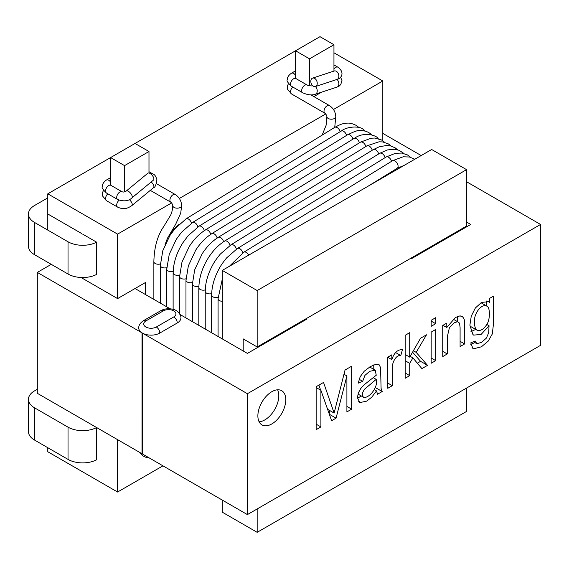 <?xml version="1.0" encoding="UTF-8"?>
<svg xmlns="http://www.w3.org/2000/svg" width="569" height="569" viewBox="0 0 569 569"><rect width="100%" height="100%" fill="white"/><g stroke="black" fill="none" stroke-linecap="round" stroke-linejoin="round"><path stroke-width="0.85" d="M421.195 155.55L382.809 133.388M51.274 264.35L37.312 272.409L37.312 393.3L142.008 453.749L142.015 332.851L142.015 453.742A12.34 7.127 180 0 0 142.705 454.14M37.312 272.409L142.008 332.858A12.34 7.127 180 0 1 138.744 328.021C138.744 327.58 138.317 324.181 143.381 320.724A4.936 2.852 60 0 1 145.849 320.966L163.296 310.894A7.404 4.275 180 0 1 173.765 310.894A7.404 4.275 180 0 1 173.765 316.94L156.319 327.011A7.404 4.275 180 0 1 145.849 327.011A7.404 4.275 180 0 1 145.849 320.966M170.159 308.811L135.031 288.526M96.623 427.547A20.726 11.97 180 0 1 68.024 427.155L68.024 459.389A20.726 11.97 180 0 0 96.638 459.773L96.638 427.554L48.479 399.751A0.989 0.569 180 0 1 48.465 399.744L48.479 399.751M162.947 465.84L117.577 492.029L47.782 451.736L47.782 447.703M117.577 492.029L117.577 439.645M333.953 52.789L382.809 80.997L382.809 140.785M257.174 508.956L257.174 532.328L466.566 411.437L466.566 388.065M292.075 327.616L292.075 326.812M257.174 346.962L257.174 290.546L466.566 169.654L466.566 226.071L257.174 346.962L243.212 338.904L243.212 350.988M145.5 294.571L145.5 282.487L117.577 298.604L117.577 234.129L171.61 202.934M81.004 277.487L117.577 298.604M466.566 169.654L431.665 149.505L222.273 270.396L222.273 338.904M222.273 500.087L222.273 512.178L257.174 532.328M257.174 290.546L222.273 270.396M452.604 234.129L452.604 234.933M179.342 198.467L325.724 113.956M333.455 109.49L382.809 80.997M47.782 230.096L47.782 193.83L117.577 234.129M96.623 242.181A20.726 11.97 180 0 1 68.024 241.782L68.024 274.023A20.726 11.97 180 0 0 96.638 274.407L96.638 242.188L82.683 234.129M47.782 193.83L110.599 157.563L124.561 165.622L124.561 191.838M124.561 165.622L148.986 151.518L135.031 143.459L295.56 50.776L309.522 58.835L309.522 85.755M147.506 192.671L148.986 191.447M313.896 96.609L321.585 92.164M68.024 241.782L34.524 222.443A20.726 11.97 180 0 1 28.45 213.98A20.726 11.97 180 0 1 34.524 205.516L47.782 197.863M68.024 274.023L34.524 254.677A20.726 11.97 180 0 1 28.45 246.221L28.45 213.98M81.986 233.724L48.479 214.385M309.522 58.835L333.953 44.731L319.991 36.672L295.56 50.776L295.56 78.408M333.953 44.731L333.953 71.089M163.296 310.894A4.936 2.852 60 0 0 160.828 310.653C164.74 308.597 168.957 308.199 173.481 309.458C179.086 310.653 181.561 317.125 180.871 317.943A12.34 7.127 180 0 1 177.258 322.986L159.804 333.057A12.34 7.127 180 0 1 142.712 333.256L142.705 454.154L247.401 514.596L540.55 345.347L540.55 224.456L466.566 181.746M285.787 399.751A19.744 11.401 120 0 0 281.705 390.711A19.744 11.401 120 0 0 261.96 402.112A19.744 11.401 120 0 0 261.96 424.908A19.744 11.401 120 0 0 277.174 419.616A19.744 11.401 120 0 0 285.787 399.751M447.262 353.961L442.739 356.571L442.739 325.432L446.793 323.092L446.793 327.516L455.392 317.502L459.894 315.902L462.633 316.506L464.368 319.856L464.638 343.932L460.093 346.557L460.093 327.659L459.574 323.164L457.668 321.72L454.453 322.609L449.41 327.659L447.262 337.004L447.262 353.961L442.739 351.35M435.69 323.704L431.167 326.322L431.167 320.297L435.69 317.687L435.69 323.704L431.167 321.094M392.311 385.69L387.788 388.3L387.788 357.161L391.813 354.836L391.813 359.629C394.161 352.68 397.695 349.38 402.418 349.736L400.789 355.533C395.32 354.757 391.564 364.11 392.311 369.445L392.311 385.69L387.788 383.072M320.902 426.914L316.151 429.659L316.151 386.7L323.541 382.432L334.124 413.058L345.049 370.014L351.649 366.208L351.649 409.161L346.905 411.906L346.905 375.938L336.073 418.158L331.627 420.726L320.902 390.298L320.902 426.914L316.151 424.175M142.015 332.851A12.34 7.127 180 0 0 142.712 333.256L247.401 393.705L540.55 224.456M247.401 393.705L247.401 514.596M377.531 394.225L376.543 390.939L371.721 397.205L366.678 401.145L359.828 402.582L357.432 397.603L358.349 392.937L360.718 388.542L364.011 384.9L376.244 375.241L375.248 370.234L369.743 371.287L364.949 375.369L362.673 381.308L358.2 383.179L360.198 376.685L364.252 371.201L370.362 366.592L375.974 364.267L379.16 364.793L380.569 367.574L381.088 388.428L382.204 391.522L377.531 394.225M409.716 375.64L405.164 378.264L405.164 335.312L409.716 332.68L409.716 357.147L420.562 338.235L426.494 334.807L416.167 352.36L427.532 365.348L421.899 368.605L412.902 357.901L409.716 363.335L409.716 375.64L405.164 373.015M435.69 360.639L431.167 363.25L431.167 332.111L435.69 329.501L435.69 360.639L431.167 358.029M493.586 296.079L493.586 322.936L492.299 333.982L488.245 341.087L481.424 346.798L473.636 348.783L472.91 348.491L470.769 342.872L475.243 341.03L476.801 343.648L481.445 342.446L486.367 338.121L488.714 332.687L489.034 325.731L481.146 334.394L473.707 335.127L472.917 334.522L469.88 325.176L471.26 316.186L475.343 308.007L481.573 302.388L488.679 301.734L489.454 302.317L489.454 298.462L493.586 296.079M466.566 222.038L470.755 224.456L411.423 258.71L410.726 258.305M306.03 318.754L306.727 319.152L247.401 353.406L180.039 314.515M318.896 385.113L320.653 390.156M327.595 409.289L334.124 413.058M344.672 371.5L344.672 374.651M346.905 406.422L351.649 409.161M343.968 374.246L346.905 375.938M329.984 410.669L329.181 413.791M329.351 414.275L336.073 418.158M316.151 387.553L320.902 390.298M374.317 389.658L376.543 390.939M361.393 396.024L357.453 398.229M359.153 379.274L362.673 381.308M373.741 364.914L373.812 369.388M375.298 387.539L382.204 391.522M363.712 397.347C369.224 398.577 378.577 386.714 376.194 379.381L364.75 389.04C361.948 392.802 361.6 395.576 363.712 397.347M373.392 377.759L376.194 379.381M387.788 357.304L391.813 359.629M395.597 352.531L400.789 355.533M405.164 354.515L409.716 357.147M413.379 350.753L416.167 352.36M412.561 352.19L420.555 361.322L427.532 365.348M420.555 361.322L417.34 363.178M410.178 356.329L412.902 357.901M405.448 354.679L405.164 355.163M405.164 360.71L409.716 363.335M442.959 325.304L446.793 327.516M457.49 316.478L457.661 321.72M460.093 341.3L464.638 343.932M486.602 301.015L486.602 305.951M474.831 342.538L470.826 344.444M486.844 324.472L489.034 325.731M475.705 329.415L470.954 331.642M487.548 301.214L489.454 302.317M469.887 325.952L470.328 326.193M474.553 322.111C474.51 326.706 475.428 329.408 477.306 330.219C480.741 331.208 484.063 329.046 487.256 323.733C490.122 318.903 490.293 307.21 486.758 306.094C481.346 303.277 473.465 314.138 474.553 322.111M259.108 421.785A19.744 11.401 120 0 0 278.81 395.718A19.744 11.401 120 0 0 277.572 389.801M126.176 191.106A4.445 1.97 50.5 0 1 126.233 191.056L147.869 173.189A4.445 1.97 50.5 0 1 148.303 172.997A4.445 1.97 50.5 0 1 152.542 175.778A4.445 1.97 50.5 0 1 153.523 180.046L131.887 197.905M126.233 191.056A4.445 1.97 50.5 0 1 126.667 190.857A4.445 1.97 50.5 0 1 130.849 193.567A4.445 1.97 50.5 0 1 131.951 197.848M117.627 199.47L106.46 193.026A4.445 2.568 120 0 1 106.097 188.609A4.445 2.568 120 0 1 109.973 185.124A4.445 2.568 120 0 1 110.905 185.33L122.072 191.774A4.445 2.568 120 0 0 121.14 191.575A4.445 2.568 120 0 0 117.278 195.025A4.445 2.568 120 0 0 117.598 199.449M150.92 174.064A4.445 2.568 -60 0 1 152.919 173.965L148.986 171.696M151.198 181.966A4.445 1.97 50.5 0 1 153.523 187.699A4.445 1.97 50.5 0 1 153.41 187.784M129.291 199.591A4.445 1.97 50.5 0 1 131.887 205.565A4.445 1.97 50.5 0 1 131.809 205.622M119.07 200.217A4.445 2.568 120 0 0 116.816 204.072A4.445 2.568 120 0 0 117.627 207.13A4.445 2.568 120 0 0 117.733 207.18A4.445 2.568 120 0 0 117.897 207.251M336.962 87.107A4.445 3.044 -108.2 0 0 337.047 87.078A4.445 3.044 -108.2 0 0 338.868 83.792A4.445 3.044 -108.2 0 0 337.004 79.432M337.047 87.078L315.411 94.198A4.445 3.044 -108.2 0 0 317.232 90.912A4.445 3.044 -108.2 0 0 315.368 86.559A4.445 3.044 -108.2 0 0 315.411 86.545A4.445 3.044 -108.2 0 0 316.919 81.374A4.445 3.044 -108.2 0 0 312.637 78.102A4.445 3.044 -108.2 0 0 311.115 83.238A4.445 3.044 -108.2 0 0 315.354 86.559M302.566 92.669A4.445 2.568 -60 0 1 302.601 87.534A4.445 2.568 -60 0 1 307.032 84.987L295.738 78.458M338.178 67.405A4.445 2.568 120 0 0 337.943 67.213A4.445 2.568 120 0 0 337.879 67.178A4.445 2.568 120 0 0 333.953 68.97M315.411 86.545L337.047 79.418A4.445 3.044 -108.2 0 0 338.562 74.269A4.445 3.044 -108.2 0 0 334.295 70.976L312.637 78.102M68.024 427.155L34.524 407.809A20.726 11.97 180 0 1 28.45 399.346A20.726 11.97 180 0 1 34.524 390.889L37.312 389.274M68.024 459.389L34.524 440.05A20.726 11.97 180 0 1 28.45 431.587L28.45 399.346M135.031 143.459L110.599 157.563L110.599 185.195M148.986 151.518L148.986 173.019M34.524 222.443L34.524 254.677M156.319 327.011A4.936 2.852 60 0 1 159.804 333.057M173.765 316.94A4.936 2.852 60 0 1 177.258 322.986M110.599 182.094A4.445 2.568 -120 0 0 109.973 181.298A4.445 2.568 -120 0 0 106.46 180.01C103.608 182.066 102.235 184.242 102.335 186.54C101.474 187.386 102.847 189.548 106.46 193.026M107.84 193.823A4.445 2.568 120 0 0 106.46 200.679L117.627 207.13M322.139 135.116L326.094 125.308L326.891 116.645C326.634 115.279 325.973 114.141 324.927 113.238L291.42 93.892A4.445 2.568 -60 0 1 290.503 91.858A4.445 2.568 -60 0 1 292.807 87.036M302.587 92.683L291.42 86.239A4.445 2.568 -60 0 1 291.42 81.104A4.445 2.568 -60 0 1 295.866 78.543M291.42 86.239C287.807 82.761 286.435 80.599 287.295 79.752C287.196 77.455 288.568 75.279 291.42 73.223A4.445 2.568 60 0 1 295.56 75.307M175.252 194.52C179.235 197.151 181.369 200.857 181.66 205.615A4.445 2.568 0 0 1 178.922 207.984A4.445 2.568 0 0 1 174.078 207.429A4.445 2.568 0 0 1 172.777 205.615L172.777 205.615C172.521 204.257 171.866 203.119 170.814 202.208A4.445 2.568 -60 0 1 169.896 200.174A4.445 2.568 -60 0 1 173.033 194.74A4.445 2.568 -60 0 1 175.252 194.52L156.447 183.659M160.358 263.945A4.445 2.568 180 0 1 155.166 263.483A4.445 2.568 180 0 1 153.865 261.669C154.213 247.181 157.528 235.438 163.808 226.434L170.266 215.751C171.674 213.489 172.507 210.11 172.777 205.615M340.141 131.702A4.445 2.646 -121.6 0 0 337.168 127.584A4.445 2.646 -121.6 0 0 334.849 127.307A4.445 2.646 -121.6 0 0 334.736 127.371L335.774 116.645C335.482 111.88 333.342 108.181 329.366 105.542L310.866 94.859M191.476 223.24A4.445 2.646 -121.6 0 0 188.481 219.051A4.445 2.646 -121.6 0 0 186.184 218.759A4.445 2.646 -121.6 0 0 186.056 218.837A4.445 2.646 -121.6 0 0 185.757 219.065M166.788 267.65A4.445 2.568 180 0 1 161.788 267.302A4.445 2.568 180 0 1 160.294 265.517A4.445 2.568 180 0 1 160.287 265.374A4.445 2.568 180 0 1 160.33 265.005M346.564 135.408A4.445 2.646 -121.6 0 0 343.79 131.418A4.445 2.646 -121.6 0 0 341.229 131.034A4.445 2.646 -121.6 0 0 341.158 131.076L192.471 222.543A4.445 2.646 -121.6 0 0 192.144 222.813M197.905 226.953A4.445 2.646 -121.6 0 0 195.11 222.884A4.445 2.646 -121.6 0 0 192.571 222.486A4.445 2.646 -121.6 0 0 192.471 222.543M173.218 271.356A4.445 2.568 180 0 1 168.431 271.114A4.445 2.568 180 0 1 166.71 269.18A4.445 2.568 180 0 1 166.703 269.087A4.445 2.568 180 0 1 166.767 268.668M352.986 139.113A4.445 2.646 -121.6 0 0 350.419 135.266A4.445 2.646 -121.6 0 0 347.609 134.768M204.321 230.665A4.445 2.646 -121.6 0 0 201.732 226.725A4.445 2.646 -121.6 0 0 198.944 226.22M347.581 134.782L198.894 226.249A4.445 2.646 -121.6 0 0 198.545 226.54M179.633 275.062A4.445 2.568 180 0 1 175.081 274.912A4.445 2.568 180 0 1 173.125 272.836M173.125 309.358L173.125 272.793A4.445 2.568 180 0 1 173.196 272.352M359.409 142.819A4.445 2.646 -121.6 0 0 357.04 139.12A4.445 2.646 -121.6 0 0 353.996 138.487L205.317 229.954A4.445 2.646 -121.6 0 0 204.961 230.253M210.743 234.364A4.445 2.646 -121.6 0 0 208.361 230.587A4.445 2.646 -121.6 0 0 205.324 229.954M186.049 278.774A4.445 2.568 180 0 1 181.739 278.71A4.445 2.568 180 0 1 179.548 276.498A4.445 2.568 180 0 1 179.612 276.057M365.831 146.532A4.445 2.646 -121.6 0 0 363.662 142.997A4.445 2.646 -121.6 0 0 360.419 142.2L211.739 233.667A4.445 2.646 -121.6 0 1 214.975 234.464A4.445 2.646 -121.6 0 1 217.166 238.062M192.464 282.48A4.445 2.568 180 0 1 188.41 282.494A4.445 2.568 180 0 1 185.971 280.204L185.971 317.943M185.971 280.161A4.445 2.568 180 0 1 186.035 279.777M372.247 150.237A4.445 2.646 -121.6 0 0 370.277 146.88A4.445 2.646 -121.6 0 0 366.841 145.906A4.445 2.646 -121.6 0 0 366.763 145.956M223.581 241.761A4.445 2.646 -121.6 0 0 221.597 238.347A4.445 2.646 -121.6 0 0 218.162 237.373A4.445 2.646 -121.6 0 0 218.098 237.408A4.445 2.646 -121.6 0 0 217.827 237.643M198.873 286.193A4.445 2.568 180 0 1 195.082 286.271A4.445 2.568 180 0 1 192.393 283.917A4.445 2.568 180 0 1 192.393 283.839A4.445 2.568 180 0 1 192.443 283.511M378.67 153.943A4.445 2.646 -121.6 0 0 376.891 150.778A4.445 2.646 -121.6 0 0 373.264 149.611A4.445 2.646 -121.6 0 0 373.172 149.675M230.004 245.459A4.445 2.646 -121.6 0 0 228.205 242.245A4.445 2.646 -121.6 0 0 224.584 241.078A4.445 2.646 -121.6 0 0 224.506 241.128A4.445 2.646 -121.6 0 0 224.278 241.32M205.281 289.906A4.445 2.568 180 0 1 201.767 290.041A4.445 2.568 180 0 1 198.816 287.622A4.445 2.568 180 0 1 198.816 287.53A4.445 2.568 180 0 1 198.858 287.26M385.092 157.649A4.445 2.646 -121.6 0 0 383.492 154.683A4.445 2.646 -121.6 0 0 379.687 153.317A4.445 2.646 -121.6 0 0 379.587 153.388M236.419 249.151A4.445 2.646 -121.6 0 0 234.812 246.149A4.445 2.646 -121.6 0 0 231 244.784A4.445 2.646 -121.6 0 0 230.922 244.841A4.445 2.646 -121.6 0 0 230.737 244.99M211.696 293.611A4.445 2.568 180 0 1 208.46 293.796A4.445 2.568 180 0 1 205.231 291.328A4.445 2.568 180 0 1 205.238 291.228A4.445 2.568 180 0 1 205.267 291.022M391.515 161.361A4.445 2.646 -121.6 0 0 390.099 158.602A4.445 2.646 -121.6 0 0 386.109 157.03A4.445 2.646 -121.6 0 0 386.01 157.087M242.835 252.849A4.445 2.646 -121.6 0 0 241.412 250.068A4.445 2.646 -121.6 0 0 237.422 248.497A4.445 2.646 -121.6 0 0 237.344 248.546A4.445 2.646 -121.6 0 0 237.202 248.653M218.105 297.324A4.445 2.568 180 0 1 215.153 297.544A4.445 2.568 180 0 1 211.654 295.034A4.445 2.568 180 0 1 211.661 294.948A4.445 2.568 180 0 1 211.675 294.785M367.787 186.383L397.183 168.303A4.445 2.646 -121.6 0 0 397.262 168.246A4.445 2.646 -121.6 0 0 396.693 162.528A4.445 2.646 -121.6 0 0 392.525 160.735A4.445 2.646 -121.6 0 0 392.446 160.785M248.724 255.125A4.445 2.646 -121.6 0 0 248.006 253.987A4.445 2.646 -121.6 0 0 243.845 252.202A4.445 2.646 -121.6 0 0 243.781 252.245A4.445 2.646 -121.6 0 0 243.681 252.316M222.273 301.307A4.445 2.568 180 0 1 221.853 301.278A4.445 2.568 180 0 1 218.076 298.746A4.445 2.568 180 0 1 218.076 298.668M395.86 170.174A4.445 2.568 -120 0 0 395.277 169.47M326.891 116.645A4.445 2.568 0 0 0 328.192 118.452A4.445 2.568 0 0 0 333.036 119.013A4.445 2.568 0 0 0 335.774 116.645M324.927 113.238A4.445 2.568 -60 0 1 324.003 111.204A4.445 2.568 -60 0 1 325.945 106.73A4.445 2.568 -60 0 1 329.366 105.542M34.524 407.809L34.524 440.05M160.828 310.653L143.381 320.724M149.455 458.045L146.062 457.376L142.762 455.826L139.576 452.341M359.416 402.148L358.641 401.7M375.263 370.22L369.672 366.998M363.527 397.254L357.972 394.047M462.256 317.033L460.257 315.88M457.59 321.713L453.052 319.095M473.003 348.335L472.007 347.759M476.296 343.392L473.472 341.763M470.271 326.279L477.256 330.305M481.011 302.722L486.78 306.051M131.98 197.884C128.516 201.163 123.715 201.703 117.57 199.491L117.57 199.491M126.147 191.077C124.654 192.052 123.317 192.279 122.136 191.76M110.599 177.62L106.46 180.01M152.954 174.043C154.569 174.37 155.892 176.255 156.909 179.676C156.176 184.882 155.01 187.585 153.424 187.791L153.424 187.791M131.887 205.565L153.523 187.699M131.816 205.629C128.224 207.948 124.419 210.224 117.747 207.159M106.46 200.679L102.598 196.035L102.52 192.599L103.522 190.345M291.42 93.892L287.558 89.248L287.48 85.812L288.483 83.558M340.603 77.22L341.969 80.506L340.781 84.482L339.316 85.983L336.976 87.149M315.411 94.248C311.933 95.5 307.644 94.987 302.544 92.711L302.544 92.711M312.644 85.713C312.722 86.253 307.409 85.585 307.082 84.966M295.56 70.833L291.42 73.223M337.879 67.178L333.953 64.909M337.922 67.256C344.864 72.213 341.791 78.245 337.012 79.432M170.814 202.208L150.294 190.366M181.66 205.615L180.707 213.169L175.665 224.3L167.478 238.219L164.96 244.905M153.865 299.401L153.865 261.669M358.989 127.492L356.151 125.365C349.586 122.2 347.254 123.146 343.953 123.565C342.069 123.743 339.039 125.002 334.871 127.335M186.056 218.837L334.736 127.371M186.205 218.795L174.882 228.788L169.882 235.587L162.819 250.652L160.33 265.517M160.287 303.113L160.287 265.374M365.376 131.183L363.534 129.689C360.405 125.749 346.948 126.218 341.258 131.076M192.599 222.536L181.468 232.301L176.298 239.314L169.235 254.379L166.767 269.18M166.703 306.819L166.703 269.087M371.777 134.881L370.896 134.106C367.645 131.411 363.683 130.273 359.011 130.678C357.759 130.251 353.968 131.631 347.645 134.817M198.979 226.27L188.054 235.815L182.862 242.778C176.582 252.807 173.36 262.828 173.189 272.836M354.025 138.559C364.445 130.792 377.318 135.92 378.221 138.623M205.359 230.011C199.306 233.795 193.944 239.286 189.271 246.491L181.995 262.01L179.612 276.498M179.548 313.675L179.548 276.498M360.838 142.015L371.18 138.203L374.672 138.047L381.536 139.967L384.644 142.321M211.739 233.738C205.694 237.522 200.345 243.006 195.679 250.189L188.339 265.922L186.035 280.161M367.233 145.735L379.118 141.788L382.788 141.937L388.364 143.907L391.102 146.055M218.162 237.373L366.841 145.906M218.126 237.458C212.095 241.235 206.746 246.718 202.095 253.895L194.698 269.806L192.443 283.839M192.393 321.649L192.393 283.917M373.62 149.448L379.217 146.795L386.6 145.479L390.875 145.991L395.178 147.855L397.575 149.789M224.584 241.078L373.264 149.611M224.527 241.164C218.496 244.94 213.155 250.417 208.51 257.593C202.393 267.195 199.171 277.174 198.858 287.53M198.816 325.354L198.816 287.622M379.992 153.175L387.574 149.91L394.303 149.242L399.097 150.294L404.04 153.53M231 244.784L379.687 153.317M230.936 244.869L220.295 254.115C214.143 261.605 212.799 264.763 210.758 268.817C207.159 276.57 205.324 284.038 205.267 291.228M205.231 329.06L205.231 291.328M386.351 156.902L395.498 153.281L401.771 153.068L407.411 154.91L410.505 157.264M237.422 248.497L386.109 157.03M237.351 248.561L226.718 257.807C220.566 265.303 219.229 268.447 217.202 272.48C213.574 280.247 211.732 287.736 211.675 294.948M211.654 332.765L211.654 295.034M403.905 165.529L397.354 168.182M392.71 160.636L403.201 156.781L409.445 157.008L414.808 159.235M243.845 252.202L392.525 160.735M243.781 252.252L229.392 266.285M222.273 279.244L218.091 298.668M218.076 336.478L218.076 298.746M178.666 224.719L173.154 229.691L169.662 235.943"/></g></svg>
